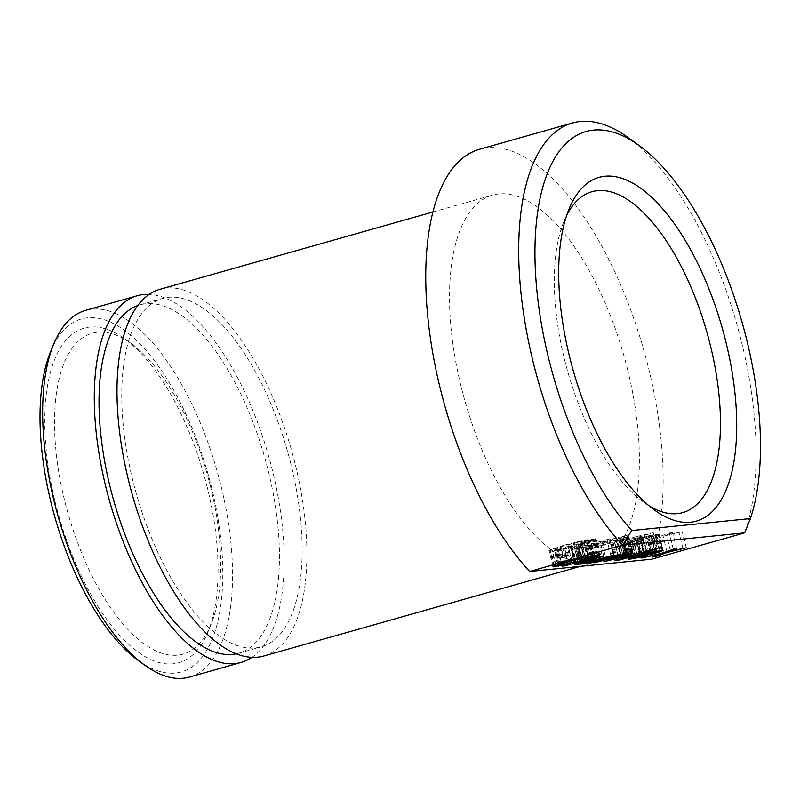 <?xml version="1.0" encoding="UTF-8"?>
<svg xmlns="http://www.w3.org/2000/svg" width="800" height="800" viewBox="0 0 800 800"><rect width="100%" height="100%" fill="white"/><g stroke="black" fill="none" stroke-linecap="round" stroke-linejoin="round"><path stroke-width="0.6" stroke-dasharray="4 3" d="M651.73 559.18A238.21 103.3 74.2 0 0 622.49 289.16A238.21 103.3 74.2 0 0 479.55 149.28M744.66 532.86A238.21 103.3 74.2 0 0 628.33 137.7M585.72 547.08L582.86 547.37L613.83 538.59L616.7 538.31L585.72 547.08L589.59 562.74M617.83 554.74L613.83 538.59M620.69 554.45L616.7 538.31M586.85 563.52L582.86 547.37M596.92 540.3L574.46 546.7L570.62 548.41L579.21 547.64L609.67 539.01L582.28 546.11L576.57 546.96L599.78 540.01L596.92 540.3L600.92 556.45M584.55 561.08L580.68 545.42M582.74 561.59L578.87 545.98M603.78 556.16L599.78 540.01M582.33 561.71L578.33 545.56M578.46 562.85L574.46 546.7M576.14 563.65L572.15 547.5M575.12 564.13L571.12 547.98M574.61 564.56L570.62 548.41M575.49 563.96L571.67 548.49M576.7 563.46L572.97 548.36M579.7 562.49L576.08 547.86M582.82 562.92L578.93 547.2M580.34 564.08L576.35 547.93M582.98 562.89L579.21 547.64M613.67 555.16L609.67 539.01M610.8 555.45L606.81 539.3M589.64 561.44L585.64 545.3M586.27 562.25L582.28 546.11M583.42 562.82L579.43 546.68M581.87 563.07L577.87 546.93M581.09 563.15L577.09 547.01M580.36 562.29L576.57 546.96M580.91 562.13L577.07 546.63M621.34 536.99L618.48 537.28L627.02 535.38L621.34 536.99L625.22 552.65M622.48 553.43L618.48 537.28M628.16 551.82L624.16 535.67M631.02 551.53L627.02 535.38M620.34 538.03L589.88 546.66L622.46 538.67L599.77 545.66L602.63 545.38L625.09 538.97L628.93 537.26L620.34 538.03L624.34 554.18M625.07 555.7L621.22 540.11M606.51 561.04L602.63 545.38M628.75 553.75L625.09 538.97M631.17 553.4L627.4 538.17M632.31 553.36L628.43 537.69M632.93 553.41L628.93 537.26M631.88 553.33L627.88 537.18M630.58 553.46L626.58 537.31M627.47 553.96L623.47 537.81M624.51 554.16L620.62 538.48M627.2 553.89L623.2 537.75M593.88 562.81L589.88 546.66M596.62 562.03L592.74 546.37M617.79 556.04L613.91 540.38M621.12 555.09L617.27 539.57M623.91 554.3L620.12 539M625.56 554.41L621.68 538.75M626.31 554.23L622.46 538.67M626.8 554.12L622.99 538.71M626.47 555.19L622.48 539.04M624.67 555.84L620.68 539.7M622.87 556.4L618.87 540.25M603.76 561.81L599.77 545.66M636.74 536.48L610.69 544.47L615.12 544.02L653.3 532.74L636.74 536.48L640.74 552.62M617.26 559.7L613.27 543.55M638.85 553.16L634.95 537.41M615.46 560.26L611.46 544.11M614.69 560.62L610.69 544.47M615.15 560.4L611.22 544.51M616.38 559.97L612.52 544.38M618.88 559.24L615.12 544.02M623.76 558.86L619.76 542.71M621.94 559.13L617.94 542.99M621.02 558.64L617.16 543.06M621.55 558.48L617.68 542.82M641.63 552.53L637.81 537.12M644.18 552.08L640.41 536.86M648.54 551.84L644.55 535.69M645.82 551.61L641.94 535.95M657.3 548.88L653.3 532.74M654.44 549.17L650.44 533.02M643.08 552.39L639.08 536.24M636.6 553.79L632.61 537.65M637.35 538.49L624.46 542.61L623.96 543.04L625.01 543.12L630.2 542.41L643.4 539.39L630.43 541.63L633.76 540.07L647.79 538.19L659.12 534.22L652.87 534.85L637.35 538.49L641.35 554.64M640.47 538.17L653.17 535.67L648.8 537.34L640.47 538.17L644.35 553.85M647.2 553.13L643.31 537.42M644.87 553.71L640.99 538.03M650.57 552.34L646.68 536.61M653.4 551.71L649.53 536.04M654.95 551.39L651.08 535.79M656.47 551.08L652.64 535.63M656.96 550.99L653.17 535.67M656.92 552.13L652.92 535.98M655.12 552.78L651.12 536.63M652.79 553.48L648.8 537.34M628.46 558.76L624.46 542.61M629.48 558.28L625.49 542.13M627.95 559.19L623.96 543.04M628.83 558.58L625.01 543.12M630.77 557.8L627.09 542.91M634 557.75L630.2 542.41M637.71 557.34L633.83 541.67M640.83 556.7L636.94 540.98M644.98 555.78L641.07 540M647.4 555.53L643.4 539.39M644.53 555.82L640.54 539.68M640.39 556.8L636.4 540.66M637.54 557.37L633.55 541.23M635.99 557.63L631.99 541.48M634.43 557.78L630.43 541.63M633.68 556.85L629.91 541.59M633.98 556.75L630.15 541.29M635.81 556.2L631.95 540.63M637.62 555.69L633.76 540.07M640.21 554.96L636.34 539.34M651.6 553.6L647.79 538.19M655.76 552.54L651.92 537.02M659.17 550.63L655.53 535.9M661.36 550.36L657.59 535.13M662.49 550.32L658.61 534.65M663.11 550.37L659.12 534.22M662.06 550.29L658.07 534.14M659.98 550.5L655.99 534.35M656.87 551L652.87 534.85M653.24 551.74L649.24 535.59M650.14 552.43L646.14 536.28M646 553.41L642 537.27M635.15 556.39L631.15 540.24M631.54 557.51L627.54 541.36M640.88 541.53L637.5 541.87L659.48 536.64L669.26 533.01L672.64 532.67L666.47 534.99L682.27 531.7L663.13 536.27L652.07 540.4L648.69 540.74L656.14 537.92L640.88 541.53L644.77 557.23M663.48 552.78L659.48 536.64M673.25 549.16L669.26 533.01M641.49 558.01L637.5 541.87M660.02 553.61L656.14 537.92M652.68 556.89L648.69 540.74M655.85 555.69L652.07 540.4M666.9 551.52L663.13 536.27M686.26 547.85L682.27 531.7M682.88 548.19L678.88 532.05M670.25 550.27L666.47 534.99M676.63 548.82L672.64 532.67M563.94 545.22L549.01 550.3L552.41 550.43L560.97 548.91L558.41 550.11L583.72 543.23L595.82 539L585.15 540.07L563.94 545.22L567.94 561.37M560.36 546.81L579.99 541.63L589.61 540.47L570.27 546.37L568.2 546.86L570.76 545.66L562.76 548.07L555.21 548.64L560.36 546.81L564.22 562.43M570.69 560.62L566.81 544.93M567.58 561.47L563.71 545.81M574.57 559.61L570.68 543.88M578.2 558.7L574.3 542.95M581.56 557.9L577.66 542.14M583.89 557.36L579.99 541.63M585.69 556.96L581.8 541.25M588.26 556.41L584.4 540.8M590.31 555.99L586.48 540.5M591.84 555.72L588.04 540.34M592.85 555.55L589.08 540.33M593.32 555.47L589.61 540.47M593.35 556.83L589.36 540.68M592.59 557.19L588.59 541.04M590.79 557.84L586.79 541.69M588.21 558.67L584.21 542.52M584.85 559.66L580.86 543.52M581.76 560.54L577.76 544.39M577.88 561.59L573.89 545.44M574.26 562.52L570.27 546.37M572.05 562.41L568.2 546.86M574.76 561.81L570.76 545.66M569.32 563.02L565.32 546.87M566.76 564.22L562.76 548.07M564.16 564.67L560.17 548.52M562.09 564.97L558.09 548.82M560.53 565.13L556.53 548.98M559.48 565.14L555.49 548.99M558.73 564.12L554.96 548.86M559.02 564.03L555.21 548.64M559.81 563.78L555.98 548.28M561.63 563.2L557.78 547.63M594.48 555.29L590.94 540.99M590.92 557.79L587.07 542.23M597.19 554.94L593.51 540.08M598.88 554.89L595.05 539.45M599.81 555.14L595.82 539M599.55 554.98L595.55 538.83M598.76 554.87L594.76 538.73M597.71 554.88L593.72 538.74M596.15 555.04L592.16 538.89M594.07 555.34L590.08 539.2M591.22 555.82L587.22 539.67M589.15 556.22L585.15 540.07M585 557.11L581.01 540.96M581.38 557.94L577.39 541.79M577.24 558.92L573.25 542.78M571.82 560.32L567.82 544.17M564.84 562.24L560.85 546.1M561.49 563.24L557.49 547.09M557.62 564.48L553.63 548.33M555.57 565.25L551.57 549.1M554.03 565.88L550.03 549.73M553 566.45L549.01 550.3M553.01 566.64L549.02 550.49M553.64 566.09L549.81 550.6M554.58 565.65L550.85 550.59M556.04 565.08L552.41 550.43M558.01 564.36L554.49 550.13M561.16 565.07L557.34 549.65M563.26 564.8L559.42 549.26M564.84 564.55L560.97 548.91M562.4 566.26L558.41 550.11M567.54 563.85L563.84 548.9M570.15 562.83L566.41 547.7M575.21 562.28L571.32 546.55M580.63 560.85L576.75 545.16M584.5 559.77L580.62 544.11M587.59 558.85L583.72 543.23M566.73 215.23A166.75 72.31 74.2 0 0 564.08 221A166.75 72.31 74.2 0 0 564.53 359.49A166.75 72.31 74.2 0 0 643.73 502.27A166.75 72.31 74.2 0 0 649.01 505.8M207.38 487.79A173.89 75.41 74.2 0 0 124.79 338.89A173.89 75.41 74.2 0 0 55.43 503.09A173.89 75.41 74.2 0 0 131.9 647.19A173.89 75.41 74.2 0 0 207.85 632.21A173.89 75.41 74.2 0 0 207.38 487.79M138.38 660.57A183.42 79.54 74.2 0 0 211.54 487.37A183.42 79.54 74.2 0 0 130.88 335.38A183.42 79.54 74.2 0 0 50.76 351.17M189.52 677.04A190.57 82.64 74.2 0 0 220.86 485.3A190.57 82.64 74.2 0 0 85.68 310.33M251.98 657.32A190.57 82.64 74.2 0 0 272.49 470.68A190.57 82.64 74.2 0 0 149.2 294.37M627.71 370.09A190.57 82.64 74.2 0 0 492.53 195.12A190.57 82.64 74.2 0 0 461.19 386.86A190.57 82.64 74.2 0 0 596.37 561.83A190.57 82.64 74.2 0 0 627.71 370.09M291.05 464.67A181.04 78.51 74.2 0 0 162.62 298.44A181.04 78.51 74.2 0 0 132.85 480.6A181.04 78.51 74.2 0 0 261.27 646.82A181.04 78.51 74.2 0 0 291.05 464.67M263.87 655.99A190.57 82.64 74.2 0 0 295.21 464.25A190.57 82.64 74.2 0 0 160.02 289.27M236.33 653.8A181.04 78.51 74.2 0 0 238.56 653.25A181.04 78.51 74.2 0 0 268.33 471.1A181.04 78.51 74.2 0 0 139.9 304.87A181.04 78.51 74.2 0 0 137.71 305.57M210.45 486.35A166.75 72.31 74.2 0 0 131.26 343.57A166.75 72.31 74.2 0 0 64.74 501.02A166.75 72.31 74.2 0 0 138.08 639.2A166.75 72.31 74.2 0 0 210.91 624.84A166.75 72.31 74.2 0 0 210.45 486.35M564.08 221L569.17 208.71M643.73 502.27L654.5 510.07M139.9 304.87L162.62 298.44M131.26 343.57L124.79 338.89M432.89 212L492.53 195.12M580.36 566.36L596.37 561.83M210.91 624.84L207.85 632.21M238.56 653.25L261.27 646.82"/><path stroke-width="1.2" d="M750.42 518.57A226.3 98.14 74.2 0 0 639.11 145.5L628.33 137.7A238.21 103.3 74.2 0 0 572.48 122.96L479.55 149.28A238.21 103.3 74.2 0 0 428.78 325.93A238.21 103.3 74.2 0 0 529.66 571.47L651.73 559.18L744.66 532.86L622.59 545.15L631.77 530.52L750.42 518.57L744.66 532.86M529.66 571.47L622.59 545.15A238.21 103.3 74.2 0 1 521.72 299.62A238.21 103.3 74.2 0 1 572.48 122.96M589.71 563.23L620.69 554.45L617.83 554.74L586.85 563.52L589.71 563.23L589.59 562.74M581.07 562.78L603.78 556.16L600.92 556.45L578.46 562.85L574.61 564.56L576.96 564.51L583.2 563.79L613.67 555.16L586.27 562.25L581.09 563.15L580.56 563.11L580.91 562.13M631.02 551.53L622.48 553.43L631.02 551.53M603.76 561.81L625.21 556.26L632.93 553.41L624.34 554.18L593.88 562.81L625.68 554.89L626.98 554.86L624.67 555.84L603.76 561.81M636.6 553.79L614.69 560.62L619.11 560.17L648.54 551.84L645.94 552.1L657.3 548.88L654.44 549.17L636.6 553.79M631.54 557.51L628.46 558.76L627.95 559.19L629 559.27L640.93 557.13L647.4 555.53L634.43 557.78L637.76 556.22L651.79 554.34L663.11 550.37L650.14 552.43L631.54 557.51M676.63 548.82L673.25 549.16L663.48 552.78L641.49 558.01L660.14 554.06L652.68 556.89L656.06 556.55L667.12 552.42L686.26 547.85L670.46 551.14L676.63 548.82M587.72 559.38L599.81 555.14L589.15 556.22L564.84 562.24L553.01 566.64L564.97 565.06L562.4 566.26L567.84 565.05L587.72 559.38L587.59 558.85M644.47 554.32L657.16 551.82L652.79 553.48L644.35 553.85M566.76 564.22L559.2 564.79L570.8 561.08L585.8 557.4L593.61 556.62L581.76 560.54L572.19 563.01L574.76 561.81L569.32 563.02L566.76 564.22M582.87 562.13L582.74 561.59M575.66 564.64L575.49 563.96M576.96 564.51L576.7 563.46M580.08 564.01L579.7 562.49M583.2 563.79L582.98 562.89M580.56 563.11L580.36 562.29M625.21 556.26L625.07 555.7M629.08 555.12L628.75 553.75M631.4 554.32L631.17 553.4M621.27 555.72L621.12 555.09M624.12 555.15L623.91 554.3M626.46 554.82L626.31 554.23M626.98 554.86L626.8 554.12M616.51 560.53L616.38 559.97M619.11 560.17L618.88 559.24M621.16 559.21L621.02 558.64M641.81 553.27L641.63 552.53M644.41 553.01L644.18 552.08M655.08 551.93L654.95 551.39M656.64 551.78L656.47 551.08M657.16 551.82L656.96 550.99M629 559.27L628.83 558.58M631.08 559.06L630.77 557.8M634.2 558.56L634 557.75M633.9 557.74L633.68 556.85M634.15 557.43L633.98 556.75M635.95 556.78L635.81 556.2M637.76 556.22L637.62 555.69M640.34 555.49L640.21 554.96M651.79 554.34L651.6 553.6M655.92 553.17L655.76 552.54M659.53 552.05L659.17 550.63M661.58 551.28L661.36 550.36M656.06 556.55L655.85 555.69M667.12 552.42L666.9 551.52M670.46 551.14L670.25 550.27M588.39 556.95L588.26 556.41M590.47 556.65L590.31 555.99M592.03 556.49L591.84 555.72M593.08 556.48L592.85 555.55M593.61 556.62L593.32 555.47M572.19 563.01L572.05 562.41M558.95 565L558.73 564.12M559.2 564.79L559.02 564.03M559.97 564.43L559.81 563.78M561.77 563.78L561.63 563.2M564.35 562.95L564.22 562.43M594.94 557.14L594.48 555.29M591.07 558.38L590.92 557.79M597.51 556.22L597.19 554.94M599.05 555.6L598.88 554.89M553.8 566.75L553.64 566.09M554.85 566.74L554.58 565.65M556.41 566.58L556.04 565.08M558.49 566.28L558.01 564.36M561.34 565.8L561.16 565.07M563.41 565.4L563.26 564.8M564.97 565.06L564.84 564.55M567.84 565.05L567.54 563.85M570.4 563.85L570.15 562.83M725.77 341.37A178.66 77.48 74.2 0 0 647.2 193.33A178.66 77.48 74.2 0 0 569.17 208.71A178.66 77.48 74.2 0 0 569.65 357.09A178.66 77.48 74.2 0 0 654.5 510.07A178.66 77.48 74.2 0 0 725.77 341.37M639.11 145.5A226.3 98.14 74.2 0 0 535 246.18A226.3 98.14 74.2 0 0 631.77 530.52M649.01 505.8A166.75 72.31 74.2 0 0 710.24 344.82A166.75 72.31 74.2 0 0 566.73 215.23M149.2 294.37A190.57 82.64 74.2 0 0 137.31 295.71L85.68 310.33A190.57 82.64 74.2 0 0 53.82 343.8L50.76 351.17A183.42 79.54 74.2 0 0 51.26 503.51A183.42 79.54 74.2 0 0 138.38 660.57L144.85 665.25A190.57 82.64 74.2 0 0 189.52 677.04L241.15 662.42A190.57 82.64 74.2 0 0 251.98 657.32M53.82 343.8A190.57 82.64 74.2 0 0 54.34 502.07A190.57 82.64 74.2 0 0 144.85 665.25M137.31 295.71A190.57 82.64 74.2 0 0 105.97 487.45A190.57 82.64 74.2 0 0 241.15 662.42M432.89 212L160.02 289.27A190.57 82.64 74.2 0 0 128.68 481.01A190.57 82.64 74.2 0 0 263.87 655.99L580.36 566.36M137.71 305.57A181.04 78.51 74.2 0 0 110.13 487.03A181.04 78.51 74.2 0 0 236.33 653.8"/></g></svg>
